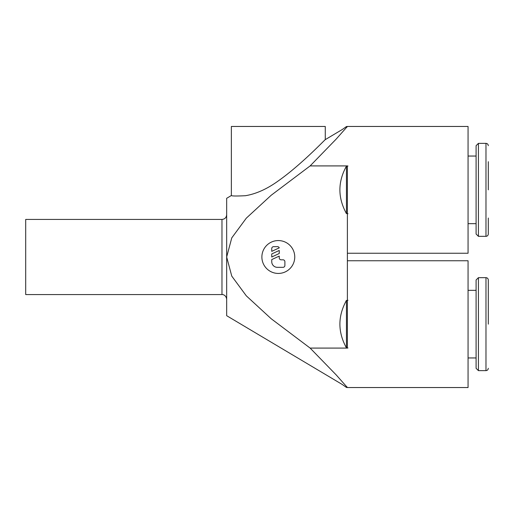 <?xml version="1.0" encoding="UTF-8"?>
<svg xmlns="http://www.w3.org/2000/svg" width="514" height="514" viewBox="0 0 514 514"><rect width="100%" height="100%" fill="white"/><g stroke="black" fill="none" stroke-linecap="round" stroke-linejoin="round"><path stroke-width="0.77" d="M347.387 126.463L346.449 126.547L342.24 129.528L325.272 139.628C324 140.598 300.684 165.142 278.318 180.889C267.081 188.998 256.107 193.939 245.396 195.712C236.318 196.162 231.641 196.097 231.364 195.513L226.668 198.308L226.668 257L231.763 237.892L246.309 218.161L271.186 195.262L310.128 165.913L336.162 139.121L347.387 126.463L468.061 126.463L468.061 253.241L347.387 253.241M310.128 165.913L347.387 165.913L347.387 348.087L310.128 348.087L336.162 374.879L347.387 387.537L346.449 387.453L342.24 384.472L226.668 315.692L226.668 257L231.763 276.108L246.309 295.839L271.186 318.738L310.128 348.087M347.387 260.759L468.061 260.759L468.061 387.537L347.387 387.537M346.449 127.472C347.708 126.142 347.708 126.142 346.449 127.472L346.449 126.547M346.905 127.254C340.898 130.177 340.898 130.177 346.905 127.254M346.449 189.852L346.449 213.58C337.717 197.761 337.717 181.943 346.449 166.131L346.449 189.852M347.965 213.715L346.205 213.445M346.905 386.746C340.898 383.823 340.898 383.823 346.905 386.746M346.449 386.528C347.708 387.858 347.708 387.858 346.449 386.528L346.449 387.453M346.205 300.555L347.965 300.285M346.449 300.42L346.449 347.869C337.717 332.057 337.717 316.238 346.449 300.42M488.3 218.026L488.3 234.018C488.152 235.438 487.375 236.215 485.974 236.337L478.418 236.337L476.092 234.018L476.092 145.693L478.418 143.367L478.418 236.337M485.974 236.337L485.974 143.367L478.418 143.367M468.061 223.661L476.092 223.661M476.092 156.044L468.061 156.044M488.3 324.148L488.3 279.982L488.3 324.148M478.418 277.663L485.974 277.663L485.974 370.633L478.418 370.633L476.092 368.307L476.092 279.982L478.418 277.663L478.418 370.633M468.061 290.339L476.092 290.339M476.092 357.956L468.061 357.956M221.971 219.433L221.971 294.567L25.7 294.567L25.7 219.433L221.971 219.433C224.824 219.157 226.391 217.595 226.668 214.743M488.3 161.679L488.3 189.852M231.364 195.513L231.364 126.463L325.272 126.463L325.272 139.628M294.753 257A16.435 16.435 0 0 1 278.318 273.435A16.435 16.435 0 0 1 261.883 257A16.435 16.435 0 0 1 278.318 240.565A16.435 16.435 0 0 1 294.753 257M271.745 248.551A1.876 1.876 0 0 1 273.621 246.669L277.38 246.669A1.876 1.876 0 0 1 279.256 247.864L271.745 251.365L271.745 248.551M283.015 259.814A1.876 1.876 0 0 1 284.891 261.697L284.891 265.449A1.876 1.876 0 0 1 283.015 267.331L277.38 267.331A5.635 5.635 0 0 1 271.745 261.697L271.745 259.589L279.256 256.088L279.256 257.938A1.876 1.876 0 0 0 281.132 259.814L283.015 259.814M279.256 250.453L279.256 253.498L271.745 257L271.745 253.955L279.256 250.453M347.965 348.004L346.205 347.74M346.205 166.26L347.965 165.996M485.974 143.367C487.375 143.496 488.152 144.267 488.3 145.693M485.974 370.633C487.375 370.504 488.152 369.733 488.3 368.307M221.971 294.567C222.318 294.336 226.076 294.779 226.668 299.257M485.974 277.663C487.375 277.785 488.152 278.562 488.3 279.982"/></g></svg>
